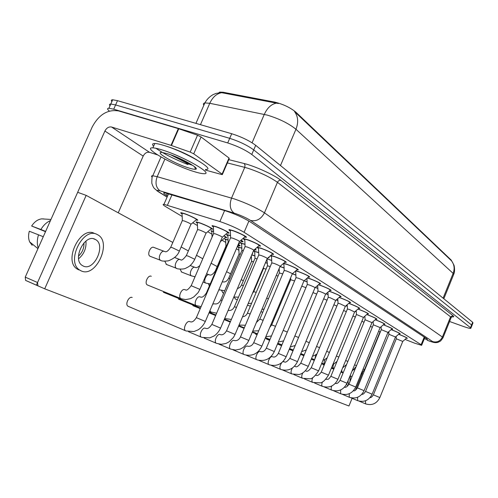 <?xml version="1.0" encoding="UTF-8"?>
<svg xmlns="http://www.w3.org/2000/svg" width="498" height="498" viewBox="0 0 498 498"><rect width="100%" height="100%" fill="white"/><g stroke="black" fill="none" stroke-linecap="round" stroke-linejoin="round"><path stroke-width="0.75" d="M182.075 213.947C180.643 213.063 180.338 212.646 181.16 212.69L184.403 213.586C190.697 215.74 200.096 220.626 197.239 220.241L196 219.985M197.339 223.098C195.994 222.27 195.695 221.878 196.442 221.915L199.748 222.836C205.848 224.94 214.8 229.553 212.16 229.217L210.959 228.974M211.843 231.794L210.959 230.674L213.567 231.352M225.638 240.067L224.772 239.003L228.053 239.918M238.779 247.942L237.926 246.933L241.81 248.072M251.801 254.777L254.901 255.841M265.534 262.571L267.364 263.255M213.374 226.914C211.961 226.042 211.656 225.625 212.459 225.662L215.958 226.627C222.27 228.8 231.309 233.487 228.57 233.151L227.325 232.908M227.86 235.747C226.534 234.938 226.235 234.539 226.957 234.564L230.543 235.566M241.623 244.138L240.739 243.024L244.991 244.269M254.715 252.125L253.843 251.067L258.692 252.536M267.177 259.726L266.828 259.508M267.109 258.854L271.709 260.41M271.777 262.932L273.9 263.336C278.108 264.992 280.162 266.019 280.063 266.436L284.09 267.899M292.426 273.744L295.874 275.045M230.344 230.948C228.868 230.032 228.557 229.597 229.404 229.628L233.12 230.649C239.663 232.883 248.788 237.652 245.931 237.316L244.643 237.067M244.792 239.924C243.404 239.077 243.099 238.66 243.871 238.685L247.643 239.725C253.968 241.904 262.664 246.41 260.037 246.124L258.779 245.881M258.493 248.44C257.186 247.643 256.887 247.251 257.584 247.269L261.406 248.328C269.679 251.565 273.676 253.613 273.408 254.478L272.188 254.248M271.51 256.532L270.433 255.767M270.812 255.437L274.473 256.495C282.434 259.614 286.313 261.581 286.107 262.409L284.918 262.191M283.891 264.22L283.138 263.735M283.679 263.268L286.898 264.264C294.567 267.264 298.327 269.163 298.184 269.96L297.026 269.742M295.681 271.547L295.258 271.286M295.88 270.744L298.725 271.659C306.127 274.554 309.775 276.384 309.681 277.149L308.548 276.938M307.484 277.872L309.993 278.699C317.139 281.501 320.687 283.269 320.637 284.003L319.535 283.804M318.533 284.675L320.743 285.422C327.659 288.13 331.108 289.842 331.095 290.552L330.025 290.353M329.078 291.174L331.014 291.84C337.706 294.467 341.062 296.117 341.086 296.802L340.034 296.609M339.144 297.387L340.831 297.978C347.318 300.524 350.586 302.124 350.642 302.784L349.615 302.591M348.768 303.332L350.231 303.855C356.518 306.32 359.699 307.876 359.786 308.511L358.784 308.324M357.975 309.028L359.226 309.482C365.333 311.879 368.439 313.385 368.545 314.001L367.568 313.815M366.796 314.487L367.86 314.873C373.793 317.207 376.818 318.67 376.949 319.262L375.99 319.081M375.249 319.728L376.139 320.052C381.91 322.318 384.867 323.744 385.01 324.316L384.07 324.142M383.367 324.758L384.095 325.02C389.704 327.23 392.592 328.618 392.76 329.172L391.839 328.997M391.16 329.589L391.739 329.8C397.205 331.954 400.025 333.299 400.205 333.841L399.303 333.666M398.655 334.233L399.091 334.401C404.42 336.499 407.177 337.812 407.37 338.335L406.486 338.161M405.055 339.412L414.685 343.184L421.632 345.332L421.14 344.697L244.107 232.305C237.197 228.283 229.124 224.698 219.886 221.554L163.954 204.323C162.385 204.224 163.039 205.045 165.921 206.788L182.181 216.468M451.68 261.033L451.275 260.143L295.806 112.1C290.166 107.512 283.113 104.175 274.653 102.084L223.191 92.267L219.761 92.086L218.79 92.79M387.855 332.658L388.87 333.056M192.751 222.768L197.445 225.563M207.772 231.707L211.955 234.197M222.033 240.204L225.75 242.414M236.388 248.751L238.891 250.239M250.731 257.292L251.415 257.696M278.538 270.047L279.247 270.327M252.53 253.065L252.66 253.6L252.318 253.557M241.729 241.393L238.243 244.4C239.999 245.383 240.522 245.875 239.818 245.869L238.679 245.639M223.963 235.803C226.391 237.098 227.181 237.751 226.335 237.751L225.164 237.515M372.772 321.889L373.164 322.063M364.231 316.728L364.885 317.014M355.317 311.35L356.263 311.754M346.004 305.747L347.268 306.282M336.268 299.896L337.887 300.568M326.078 293.789L328.089 294.604M315.402 287.402L317.836 288.379M304.203 280.729L307.11 281.862M268.721 257.254L268.939 257.889L268.142 257.759M255.256 248.938L256.159 250.058L254.976 249.828M241.032 240.198C242.974 241.287 243.534 241.829 242.719 241.823L241.505 241.58M443.83 298.744L453.566 274.74L453.136 273.383C454.855 268.702 454.307 264.513 451.499 260.809L294.53 111.558C298.146 116.526 298.619 122.427 295.955 129.268C288.852 123.504 279.316 118.785 267.339 115.119L209.77 103.291L204.859 102.918C203.377 103.204 203.028 104.001 203.819 105.302M109.348 111.104C107.176 109.261 107.033 108.309 108.919 108.253L113.706 109.199L227.717 142.945L229.709 138.332C239.445 141.469 247.45 145.329 253.731 149.898L471.575 324.982L471.886 325.667L471.575 324.982L253.731 149.898C247.45 145.329 239.445 141.469 229.709 138.332L115.604 104.935L229.709 138.332L231.701 133.725C241.443 136.838 249.442 140.704 255.698 145.323L472.67 322.262L472.976 322.953L471.986 325.418M111.888 101.586C110.961 100.428 111.228 99.824 112.691 99.774L110.805 104.014L115.604 104.935L110.805 104.014C109.348 104.051 109.087 104.636 110.021 105.775M278.45 103.522L221.131 92.584L216.095 93.4L213.144 94.608C209.621 96.568 206.857 99.339 204.859 102.918L195.938 123.373M112.691 99.774L117.497 100.671L231.701 133.725M424.277 338.808L427.421 339.543L426.954 338.883L249.977 221.722C243.099 217.576 235.006 213.966 225.687 210.878L164.552 192.751C162.946 192.701 163.587 193.579 166.481 195.384L167.565 196.05M227.717 142.945C237.446 146.107 245.458 149.954 251.764 154.486L470.479 327.709L470.797 328.375C469.963 328.543 467.547 327.921 463.557 326.514L449.588 321.503M402.789 341.391L406.636 338.03C406.486 337.569 404.052 336.411 399.352 334.563L398.599 334.283M365.731 403.928L365.65 403.903C372.006 405.758 376.743 403.648 379.856 397.566L402.751 341.435L396.296 338.783M360.888 374.459L364.53 369.622L379.98 331.973L378.654 331.182M399.477 333.536C399.321 333.056 396.831 331.867 392.007 329.969L391.104 329.639M357.751 400.691L357.676 400.666C364.156 402.54 368.962 400.38 372.124 394.192L395.499 336.997L388.938 334.295M392.019 328.861C391.876 328.369 389.324 327.149 384.375 325.2L383.304 324.808M349.384 397.298L349.44 397.317C355.995 399.191 360.876 396.974 364.088 390.687L387.967 332.39L381.287 329.639M384.257 323.999C384.126 323.488 381.518 322.237 376.432 320.233L375.187 319.784M340.85 393.831L340.844 393.825C347.511 395.705 352.466 393.439 355.728 387.039L380.13 327.597L373.326 324.789M376.183 318.938C376.071 318.409 373.394 317.12 368.165 315.066L366.721 314.555M331.867 390.183L331.905 390.195C338.671 392.075 343.707 389.753 347.019 383.242L371.969 322.604L365.046 319.741M373.17 322.131L372.722 321.932M372.305 327.273L370.444 326.315M364.891 317.083L364.175 316.772M364.007 322.268L361.878 321.254M356.269 311.829L355.261 311.399M355.342 317.077L352.945 315.987M289.444 282.727L288.691 282.422M279.254 270.414L278.507 270.128M278.021 276.079L276.272 275.419M267.37 263.349L265.49 262.664M266.057 269.119L263.529 268.472M254.908 255.947L251.733 254.932M253.494 261.836L251.558 261.425M241.816 248.185L238.791 247.325L238.766 247.699M240.297 254.204L239.021 254.048M238.934 245.464L238.181 244.543M228.059 240.048L225.656 239.407L225.625 239.812M226.409 246.217L225.874 246.305M225.432 237.334C226.129 237.347 225.6 236.867 223.851 235.896M220.346 241.717L225.376 237.334M213.574 231.502L211.812 231.091L211.831 231.539M211.239 228.794C211.438 227.991 207.791 226.111 200.289 223.16L197.37 222.345L197.333 222.83M194.836 259.141L205.979 233.269C206.091 232.821 203.894 231.707 199.399 229.927L197.55 229.634M196.293 219.799C198.814 220.141 190.522 215.827 184.97 213.928L182.044 213.132L182.063 213.673M179.436 250.899L190.902 224.38C191.045 223.913 188.773 222.749 184.092 220.9L182.274 220.639M162.161 149.935C183.463 156.366 214.85 174.549 203.75 173.69C201.597 173.653 198.192 172.893 193.548 171.412C172.987 165.106 141.438 147.115 152.88 147.869C154.909 147.95 158.003 148.641 162.161 149.935M153.602 146.231C151.902 144.389 152.307 143.474 154.803 143.492C156.839 143.555 159.939 144.227 164.103 145.509C185.43 151.865 216.742 170.179 205.599 169.426M188.319 167.832C174.051 163.475 152.911 151.05 162.578 152.537L167.857 153.832C180.874 157.773 200.725 168.94 195.502 169.252C194.264 169.432 191.867 168.959 188.319 167.832M170.683 154.785L187.92 163.724L192.234 165.205M188.007 164.595C174.375 159.204 163.693 153.77 155.974 148.286M174.611 156.279C180.811 159.858 186.264 162.522 190.977 164.272M166.282 146.213L167.863 146.68C178.446 150.191 188.157 154.629 196.996 159.995M193.728 153.832L190.18 152.095L171.013 145.36L178.34 128.615L197.532 135.213L201.061 136.969L193.728 153.832L222.089 174.095L229.03 158.022L229.229 158.594L222.419 174.375M201.061 136.969L229.03 158.022M178.34 128.615L118.705 110.954C107.717 109.162 98.872 114.534 92.174 127.065L25.242 277.143L37.562 282.515L104.897 131.042C106.597 127.88 108.819 126.542 111.571 127.021L171.013 145.36M38.165 285.97L25.597 280.399L25.242 277.143M37.979 285.864L38.813 286.226M118.238 212.802L143.187 156.086C144.781 153.098 146.91 151.853 149.568 152.344L157.486 154.859M37.562 282.515L37.892 285.796M205.332 170.055L221.604 174.505L222.307 174.63L222.089 174.095M234.241 297.069L235.405 299.049M221.641 290.608L222.886 292.768M180.083 269.175L181.608 272.045M164.826 261.245L166.45 264.438M153.963 247.462L153.957 247.462C150.676 245.495 146.617 254.677 150.066 256.271L150.502 256.439M151.299 276.284C148.136 274.516 144.09 283.262 147.302 284.937L147.838 285.161M132.194 297.505C128.988 295.856 124.842 304.371 127.955 306.22L128.652 306.519M208.444 283.823L209.372 286.008M194.606 276.689L194.693 277.56M196.642 305.772L163.375 292.251M200.24 308.629L192.851 305.635M324.13 365.202L323.607 364.99M172.818 242.451L86.166 195.372L44.708 288.815L348.949 406.001L352.211 398.051M355.435 390.195L362.544 372.871M255.511 287.383L255.107 287.165M243.335 280.766L241.231 279.621M230.58 273.838L226.596 271.671M217.196 266.567L211.108 263.255M202.786 258.736L196.486 255.312M188.369 250.905L181.129 246.971M269.623 340.333L266.455 339.045M257.08 334.712L255.499 334.071M200.489 308.05L178.477 299.105M86.166 195.372L77.663 192.303L36.385 285.161L44.708 288.815M346.589 384.176L347.809 385.832M348.046 380.746L348.451 385.029M350.418 376.009L349.882 381.804M83.315 266.069C94.153 271.522 106.304 244.997 95.516 239.55L95.106 239.333C84.753 233.35 71.905 259.464 82.294 265.509L83.315 266.069M78.609 258.767C84.081 254.067 86.521 248.16 85.942 241.051M78.479 256.103C82.369 252.511 84.199 248.104 83.957 242.868M94.707 233.562C80.72 225.301 63.084 260.635 77.146 269.007L78.69 269.86M97.222 234.533C83.266 226.279 65.612 261.674 79.649 270.047L81.186 270.9C96.039 278.183 112.399 242.016 97.633 234.751L97.222 234.533M50.472 220.577C46.669 222.214 43.469 225.196 40.873 229.51L31.648 226.011L45.517 231.682M45.642 231.402L40.873 229.51M32.208 245.321L29.662 241.916C28.336 238.791 28.218 235.23 29.314 231.234L43.276 236.706M38.514 234.795C37.026 239.625 36.927 244.039 38.221 248.041M43.986 218.946L41.676 218.865C37.792 219.394 34.449 221.778 31.648 226.011M367.767 313.665C367.673 313.124 364.934 311.792 359.55 309.675L357.894 309.096M337.949 379.271L363.465 317.407L356.412 314.487M358.99 308.169C358.915 307.608 356.107 306.239 350.561 304.06L348.681 303.413M312.756 382.427L320.058 382.844C322.355 382.9 325.163 380.341 328.481 375.156L354.601 311.985L349.54 309.538L347.417 309.003M349.833 302.435C349.783 301.85 346.901 300.437 341.18 298.196L339.045 297.474M318.608 370.836L345.351 306.326L340.153 303.805L338.024 303.282M347.274 306.357L345.948 305.791M346.309 311.68L343.62 310.497M337.893 300.649L336.212 299.945M336.872 306.058L333.872 304.776M328.089 294.685L326.016 293.839M327.018 300.188L323.675 298.812M340.259 296.447C340.24 295.843 337.277 294.38 331.375 292.071L328.966 291.268M291.94 373.979L299.03 374.508C300.344 374.315 304.969 372.921 308.281 366.341L335.683 300.419L330.348 297.816L328.213 297.306M330.255 290.185C330.267 289.556 327.223 288.049 321.123 285.659L318.409 284.788M297.487 361.616L325.58 294.243C325.574 293.888 323.75 292.992 320.096 291.554L317.954 291.062M319.778 283.63C319.828 282.976 316.697 281.42 310.391 278.948L307.328 278.009M286.182 356.686L314.997 287.776C315.016 287.408 313.136 286.481 309.358 284.993L307.222 284.52M308.804 276.764C308.891 276.085 305.666 274.473 299.142 271.914L295.712 270.887M256.974 359.78L257.242 359.886C264.917 361.766 270.613 358.977 274.323 351.532L303.911 281.003C303.954 280.617 302.018 279.658 298.109 278.121L295.968 277.666M297.287 269.561C297.418 268.858 294.1 267.183 287.334 264.538L283.904 263.573L283.879 263.959M261.892 346.091L292.282 273.894C292.351 273.502 290.359 272.506 286.3 270.912L284.171 270.476M317.842 288.46L315.334 287.464M316.703 294.057L312.981 292.594M307.117 281.949L304.122 280.797M305.909 287.645L301.757 286.138M295.88 275.139L292.426 273.856M294.592 280.94L290.695 279.745M284.09 267.999L280.007 266.573M282.721 273.912L279.341 272.954M271.715 260.51L267.283 258.898M270.246 266.542L267.445 265.839M267.488 265.677L266.984 259.141M285.192 262.004C285.373 261.269 281.955 259.533 274.933 256.787L271.528 255.835L271.497 256.258M272.474 254.055C272.711 253.295 269.188 251.484 261.892 248.633L258.518 247.693L258.481 248.166M216.586 343.39L221.38 344.323L225.918 343.471L229.043 341.852L233.456 337.407L235.081 334.413L267.221 258.587C267.351 258.163 265.229 257.086 260.859 255.368L258.742 254.995M259.084 245.688C259.383 244.892 255.742 243.012 248.153 240.042L244.817 239.121L244.779 239.644M201.783 337.364L209.72 337.874L213.879 336.082C216.655 334.276 218.896 331.612 220.602 328.101L253.694 250.326C253.862 249.884 251.677 248.77 247.126 246.977L245.022 246.635M244.96 236.867C245.34 236.04 241.574 234.079 233.662 230.985L230.375 230.082L230.331 230.655M185.997 330.971L193.927 331.556L198.055 329.875C201.105 327.964 203.533 325.157 205.332 321.44L239.432 241.623C239.644 241.156 237.378 239.992 232.641 238.131L230.562 237.82M258.699 252.648L254.727 251.465L254.702 251.87M257.124 258.811L254.97 258.369M255.25 249.641L255.101 249.075M244.997 244.394L241.642 243.441L241.611 243.877M243.292 250.693L241.866 250.531M241.791 241.393L240.908 240.31M230.549 235.703L227.885 234.994L227.847 235.479M228.694 242.184L228.09 242.289M227.617 232.715C227.903 231.9 224.2 229.983 216.499 226.957L213.405 226.104L213.362 226.634M199.928 289.313L222.226 237.328C222.388 236.867 220.16 235.728 215.547 233.911L213.586 233.612M295.806 112.1L295.594 112.598M274.653 102.084L274.336 102.831M223.191 92.267L222.88 92.977M451.275 260.143L451.138 260.485M424.234 337.078L421.14 344.697M172.009 194.73L167.459 205.176M224.61 210.554L219.886 221.554M248.913 221.05L244.107 232.305M221.691 92.715C216.63 93.587 212.658 97.116 209.77 103.291L200.451 124.681M276.415 103.167C271.342 104.101 267.302 107.842 264.289 114.391L252.075 142.789M443.089 298.14L453.136 273.383L295.955 129.268L280.486 165.535M255.698 145.323L251.764 154.486M472.67 322.262L470.479 327.709M117.497 100.671L113.706 109.199M427.072 340.165L428.274 340.626C432.214 342.058 433.683 342.381 432.694 341.603L250.475 220.409C246.591 218.012 241.648 215.734 235.647 213.592L160.138 190.865C156.714 189.912 156.409 190.336 159.211 192.135L167.147 197.003M152.164 177.213C151.155 176.205 151.355 175.719 152.762 175.769L157.181 176.684L234.626 199.013C246.796 203.29 256.738 207.896 264.444 212.845L442.398 337.04L442.946 337.924L440.63 340.968C436.765 343.091 438.109 342.194 436.316 342.612C434.661 342.773 432.027 342.138 428.405 340.7L427.209 340.24M228.775 159.64L244.12 163.518C255.063 166.158 274.435 175.047 280.965 180.382L452.999 315.676L450.565 316.834L442.398 337.04C440.232 341.192 437.001 342.717 432.694 341.603M250.475 220.409C256.426 221.691 261.083 219.17 264.444 212.845L277.448 182.318C269.922 177.02 260.049 172.327 247.836 168.243L244.742 167.365L231.551 198.061C229.186 204.883 230.045 209.901 234.122 213.1M452.999 315.676C454.282 316.716 453.933 317.089 451.96 316.796M443.064 337.625L451.057 317.861L450.565 316.834L277.448 182.318C278.276 180.743 279.453 180.095 280.965 180.382M160.138 190.865C155.961 187.765 154.971 183.04 157.181 176.684L164.869 159.105M244.12 163.518L245.035 165.131L244.742 167.365L227.362 162.921M159.211 192.135L156.914 190.802M167.372 193.342L166.481 195.384M379.856 397.566L373.388 394.852M359.263 401.189L365.65 403.897L365.47 400.79M364.53 369.622L363.148 368.95M350.573 376.065L350.113 375.722M372.124 394.192L365.544 391.428C364.044 393.706 362.812 394.653 361.853 394.273M351.015 397.834L357.701 400.672L357.514 397.336M364.088 390.687L357.39 387.874C355.846 390.264 354.501 391.241 353.362 390.781M342.443 394.348L349.291 397.248L349.254 393.731M355.728 387.039L348.905 384.176C347.287 386.709 345.83 387.699 344.541 387.133M333.511 390.718L340.657 393.744L340.663 389.965M347.019 383.242L340.072 380.323C338.36 383.024 336.785 384.02 335.359 383.317M324.21 386.934L331.668 390.096C330.958 389.424 330.983 388.067 331.736 386.018M356.512 365.681L354.601 364.81M342.282 372.292L341.647 370.3M347.853 361.448L345.693 360.496M333.722 368.383L333.529 368.296C332.77 367.487 332.869 365.98 333.828 363.789M338.821 357.054L336.399 356.002M321.82 363.086L324.547 364.206C323.8 363.21 323.955 361.604 325.032 359.351M280.069 305.006L279.316 304.695M268.416 298.837L266.667 298.159M256.202 292.382L253.712 291.623M243.385 285.615L241.493 285.099M219.674 290.06L218.946 289.568M222.295 281.737L222.874 281.887C225.214 282.347 227.169 281.102 228.731 278.158L228.688 278.27M229.92 278.531L228.731 278.158L239.09 253.887M206.079 283.206L205.674 283.026C202.891 281.488 206.633 273.172 209.353 274.84L209.527 274.877C211.071 275.606 213.001 274.311 215.304 270.98L215.254 271.105M215.752 271.099L215.304 270.98L225.949 246.13L225.606 239.407M191.805 276.017L191.375 275.824C188.449 274.211 192.303 265.689 195.16 267.438L195.49 267.507C196.324 267.974 197.768 267.345 199.829 265.615M176.802 268.459L176.448 268.316C176.516 269.132 183.631 269.505 185.517 268.347L188.661 266.716C191.145 264.986 193.18 262.508 194.774 259.29L188.113 256.09L186.314 255.667M166.052 264.289L176.336 268.254C173.26 266.555 177.226 257.827 180.232 259.663L180.637 259.738C181.465 260.809 183.376 259.402 186.376 255.524L197.644 229.422M161.01 260.504L160.624 260.348C161.489 261.145 164.016 261.319 168.2 260.877C174.088 258.661 177.805 255.387 179.367 251.06L172.47 247.73L170.702 247.338M150.066 256.271L160.512 260.28C157.268 258.499 161.358 249.548 164.527 251.478L164.956 251.565C166.326 252.368 168.262 250.905 170.77 247.176L182.374 220.409M192.577 165.299L186.202 163.033M104.897 131.042L143.187 156.086M111.571 127.021L149.568 152.344M178.77 128.758L171.443 145.503M190.18 152.095L197.532 135.213M322.511 386.386L322.58 386.411C329.464 388.291 334.581 385.913 337.943 379.283L330.865 376.307C327.827 380.379 328.549 378.997 325.804 379.32M314.512 382.987L322.299 386.292C321.534 385.533 321.59 384.064 322.455 381.885M328.481 375.156L321.266 372.124M304.39 378.872L312.532 382.327C311.698 381.462 311.792 379.862 312.8 377.528M302.579 378.293L309.775 378.773C311.978 379.028 314.917 376.388 318.602 370.842L311.244 367.754C308.804 370.91 306.973 371.944 305.747 370.848M293.82 374.571L302.336 378.187C301.427 377.185 301.57 375.43 302.772 372.927M329.408 352.472L326.7 351.314M314.829 359.126L315.925 354.682M319.573 347.697L316.56 346.421M305.286 352.341L306.121 350.337M309.302 342.711L305.953 341.311M308.281 366.341L300.767 363.185M282.758 370.07L291.685 373.861C290.676 372.653 290.907 370.711 292.376 368.028M294.474 366.235L295.133 366.341M280.822 369.46L281.015 369.541C288.404 371.421 293.895 368.788 297.48 361.629L289.817 358.411M271.186 365.364L280.542 369.335C279.409 367.717 279.82 365.482 281.787 362.619M282.677 361.828L284.09 361.66M269.175 364.735L269.406 364.822C276.938 366.709 282.522 364.001 286.176 356.699L278.351 353.412M259.06 360.428L268.876 364.598C266.617 363.359 270.146 355.479 272.418 356.693L272.537 356.755M274.323 351.532L266.33 348.17C264.805 351.034 262.876 352.204 260.541 351.663M246.342 355.248L256.651 359.637C254.297 358.317 257.927 350.287 260.298 351.551L260.423 351.613M244.176 354.588L244.474 354.7C252.305 356.574 258.107 353.711 261.886 346.104L253.719 342.674M232.977 349.814L243.827 354.427C241.368 353.032 245.097 344.834 247.587 346.154L247.718 346.222M298.557 337.495L294.841 335.969M287.309 332.035L283.188 330.398M275.519 326.321L271.696 324.889M263.143 320.332L259.85 319.125M250.145 314.039L247.431 313.08M230.73 349.129L235.585 350.05L240.21 349.098L243.36 347.355L247.332 343.197L248.819 340.408L240.472 336.897M218.933 344.093L230.35 348.949C227.779 347.467 231.626 339.107 234.234 340.489L234.371 340.557M235.081 334.413L226.534 330.815M204.143 338.074L216.176 343.19C213.493 341.616 217.452 333.087 220.191 334.525L220.334 334.6M220.602 328.101L211.855 324.416M188.549 331.724L201.242 337.127C198.441 335.447 202.524 326.744 205.406 328.25M205.332 321.44L196.374 317.668M127.955 306.22L185.493 330.728C182.567 328.929 186.787 320.052 189.813 321.633M236.469 307.428L234.409 306.743M231.383 319.399L224.66 318.571M211.214 312.427L209.919 310.708M212.746 304.085L214.613 303.811M222.064 300.481L220.726 300.089M201.111 306.594L196.212 305.585C193.255 304.041 197.227 295.277 200.128 296.933M206.863 293.166L206.34 293.085M181.303 298.763L185.667 299.591L190.516 298.682L193.828 296.914L198.092 292.637L199.891 289.4L191.188 285.709M147.302 284.937L180.83 298.563C177.73 296.92 181.82 287.956 184.876 289.693M219.761 92.086L219.599 92.46M424.825 337.47L421.706 345.139M168.585 193.697L163.954 204.323M298.184 269.96L298.321 269.623M286.107 262.409L286.263 262.041M273.408 254.478L273.576 254.067M260.037 246.124L260.224 245.676M245.931 237.316L246.143 236.824M268.939 257.889L269.088 257.547M242.719 241.823L242.893 241.406M228.57 233.151L228.763 232.697M239.818 245.869L239.968 245.52M226.335 237.751L226.503 237.365M212.16 229.217L212.347 228.8M197.239 220.241L197.445 219.78M452.066 261.568L453.89 265.029C454.188 265.179 455.284 271.099 453.778 274.205M451.972 316.74L451.213 317.5M470.89 328.138L471.886 325.667M108.919 108.253L110.805 104.014M167.098 197.108L158.557 191.879L154.729 188.786C153.677 187.939 152.705 186.096 151.828 183.252C151.797 178.365 152.114 175.869 152.762 175.769L160.997 156.97M370.02 397.609C370.805 397.939 371.925 397.018 373.394 394.846L396.321 338.721L396.14 336.43M380.018 331.929L380.528 331.494M350.05 375.865L352.049 376.538M343.091 372.996L340.906 372.099M333.809 369.18L331.363 368.178M353.848 369.74L354.856 369.709M395.543 336.953L399.458 333.536M365.544 391.422L388.963 334.233L388.77 331.68M388.01 332.34L391.994 328.861M357.39 387.867L381.312 329.57L381.101 326.732M380.173 327.541L384.232 323.999M348.905 384.17L373.357 324.715L373.127 321.577M372.018 322.548L376.158 318.938M340.072 380.316L365.078 319.66L364.829 316.205M341.037 371.782L343.247 372.629M351.943 371.271L356.157 366.534M333.94 368.862L331.5 367.86M324.26 364.885L321.534 363.764M345.425 365.812L346.029 365.874M331.637 367.524L334.083 368.52M342.661 367.841L346.602 364.474M324.403 364.555L321.677 363.434M314.294 360.403L311.262 359.158M333.025 364.169C333.741 364.057 335.086 363.11 337.053 361.336M314.443 360.054L311.406 358.809M303.88 355.721L300.518 354.339M274.523 318.172L273.769 317.873M275.07 314.786L276.091 314.456M262.714 312.333L260.971 311.648M261.898 309.445L264.127 309.003M250.338 306.22L247.5 305.106M248.172 303.525L251.602 303.245M237.353 299.815L235.149 298.949M263.567 268.335L263.51 267.333M263.585 268.335L253.756 291.529L252.374 293.615M233.848 296.976L238.48 297.175M223.714 293.092L222.606 292.656M251.602 261.276L251.328 255.891M251.621 261.282L241.356 285.391L239.793 287.458L237.365 288.703M218.877 289.743L224.71 290.751M239.071 253.887L238.747 247.325M237.154 246.952L238.884 245.464M203.053 282.024L205.78 283.088L210.249 283.947M209.06 274.728L206.589 273.782M181.247 271.908L191.481 275.886L195.048 276.732M194.836 267.32L190.199 265.546M212.086 237.104L211.812 231.091M206.128 233.114L211.177 228.787M179.884 259.526L174.617 257.522M197.613 229.422L197.308 222.345M191.064 224.212L196.224 219.792M164.147 251.328L153.571 247.313M182.343 220.402L182.044 213.132M194.575 166.737L195.502 169.252M152.88 147.869L154.803 143.492M36.391 285.136L25.597 280.399M93.674 238.835L95.516 239.55M77.146 269.007L79.649 270.047M41.676 218.865L50.97 219.456M29.662 241.916L37.954 248.639M363.528 317.344L367.736 313.665M330.871 376.301L356.45 314.4L356.182 310.59M354.663 311.916L358.958 308.169M315.844 375.131C317.195 376.177 319 375.168 321.266 372.112L347.455 308.909L347.168 304.726M345.419 306.251L349.795 302.435M338.055 303.176L337.762 298.595M338.067 303.176L311.244 367.742M322.99 360.259C323.744 360.197 325.15 359.382 327.198 357.794M314.593 359.687L311.561 358.448M304.035 355.354L300.674 353.978M292.986 350.822L289.27 349.297M312.532 356.107C313.497 356.026 314.979 355.311 316.971 353.96M304.191 354.974L300.829 353.592M293.148 350.443L289.425 348.917M281.582 345.699L277.473 344.018M301.62 351.7L306.326 349.857M293.316 350.044L289.593 348.519M281.75 345.307L277.641 343.62M335.764 300.338L340.227 296.447M295.208 366.372C296.329 367.518 298.19 366.453 300.773 363.179L328.263 297.194M328.244 297.194L327.939 292.17M325.661 294.15L330.218 290.185M284.177 361.691C285.167 362.899 287.047 361.803 289.824 358.398L318.01 290.932L317.662 285.435M315.091 287.676L319.741 283.63M272.636 356.792C274.622 357.601 276.527 356.468 278.357 353.399L307.278 284.383L306.911 278.37M304.01 280.891L308.76 276.764M296.011 277.517L295.65 270.943M296.036 277.517L266.337 348.158M292.394 273.776L297.238 269.561M247.855 346.272C250.388 346.602 252.349 345.394 253.725 342.655L284.24 270.308M284.215 270.308L283.854 263.573M290.222 347.019L295.214 345.488M281.924 344.884L277.816 343.203M269.798 339.916L265.272 338.067M278.301 342.045L283.611 340.856M269.984 339.474L265.459 337.625M257.261 334.27L252.274 332.228M265.826 336.754L271.466 335.951M257.46 333.809L252.474 331.768M244.088 328.344L238.604 326.097M269.754 327.41L271.721 324.839L290.751 279.615L290.633 277.816M252.754 331.102L258.748 330.753M244.3 327.852L238.81 325.611M230.232 322.106L224.2 319.641M279.384 272.811L279.154 268.59M279.403 272.811L259.875 319.069L256.383 322.511M239.04 325.063L245.402 325.244M230.456 321.59L224.417 319.131M215.64 315.545L209.011 312.837M267.513 265.677L247.462 313.024C246.554 315.24 244.923 316.491 242.557 316.765M280.187 266.299L285.136 261.998M280.063 266.436L248.832 340.389M234.521 340.613C237.185 340.918 239.171 339.673 240.478 336.878L271.852 262.745M271.827 262.745L271.478 255.829M267.358 258.437L272.412 254.048M220.502 334.668C222.618 335.241 224.629 333.953 226.54 330.803L258.829 254.789M258.804 254.783L258.456 247.693M253.849 250.164L259.016 245.682M205.742 328.4L206.135 328.443C207.685 329.072 209.596 327.721 211.862 324.397L245.122 246.41M245.091 246.404L244.755 239.121M239.6 241.437L244.885 236.861M190.18 321.795L190.722 321.851C192.309 322.362 194.195 320.961 196.38 317.643L230.667 237.571M230.63 237.571L230.306 230.082M215.871 314.997L209.241 312.296M255.02 258.194L254.677 251.465M255.044 258.201L234.44 306.675C233.027 309.544 231.041 310.783 228.495 310.403M253.283 251.291L255.194 249.641M209.49 311.717L216.636 313.198M214.725 303.873C217.153 304.322 219.164 303.039 220.757 300.014L241.947 250.345L241.592 243.435M228.152 242.078L227.829 234.994M228.177 242.078L206.371 293.005C204.143 296.316 202.238 297.667 200.65 297.057L200.252 297.001M222.388 237.16L227.549 232.709M213.654 233.381L213.337 226.104M213.686 233.381L191.226 285.622C188.437 289.382 186.532 290.788 185.511 289.836L185.013 289.768"/></g></svg>
